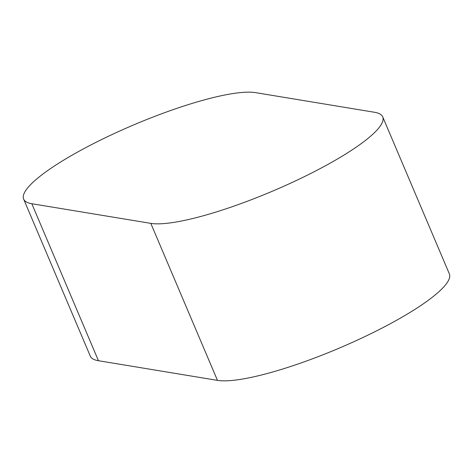 <?xml version="1.0" encoding="UTF-8"?>
<svg xmlns="http://www.w3.org/2000/svg" width="473" height="473" viewBox="0 0 473 473"><rect width="100%" height="100%" fill="white"/><g stroke="black" fill="none" stroke-linecap="round" stroke-linejoin="round"><path stroke-width="0.71" d="M31.815 203.727A130.4 25.329 157 0 1 23.65 199.133A130.4 25.329 157 0 1 116.116 132.671A130.4 25.329 157 0 1 255.55 92.637L374.545 112.278A130.4 25.329 157 0 1 382.71 116.872A130.4 25.329 157 0 1 290.245 183.335A130.4 25.329 157 0 1 150.81 223.368L31.815 203.727L98.455 360.722A130.4 25.329 157 0 1 90.29 356.128L23.65 199.133M382.71 116.872L449.35 273.867A130.4 25.329 157 0 1 356.884 340.329A130.4 25.329 157 0 1 217.45 380.363L98.455 360.722M217.45 380.363L150.81 223.368"/></g></svg>
